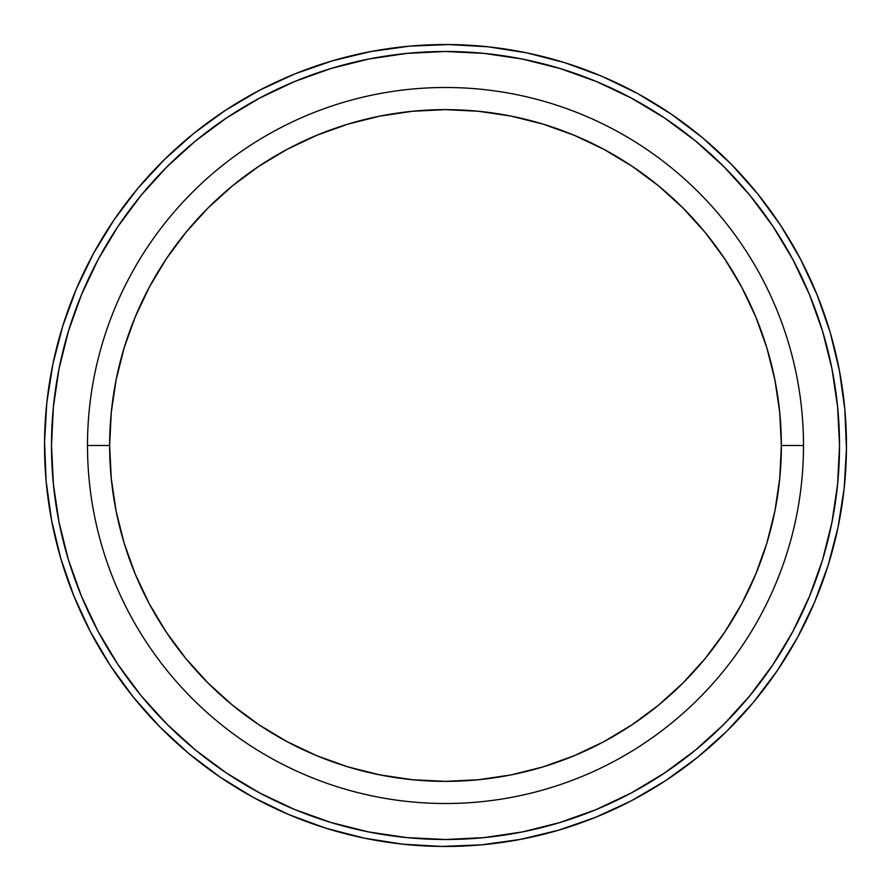 <?xml version="1.0" encoding="UTF-8"?>
<svg xmlns="http://www.w3.org/2000/svg" width="891" height="891" viewBox="0 0 891 891"><rect width="100%" height="100%" fill="white"/><g stroke="black" fill="none" stroke-linecap="round" stroke-linejoin="round"><path stroke-width="1.34" d="M741.635 603.942A335.862 335.862 0 0 0 781.362 445.5A335.862 335.862 0 0 1 445.5 781.362A335.862 335.862 0 0 1 109.638 445.5A335.862 335.862 0 0 0 603.92 741.646M631.886 724.895A335.862 335.862 0 0 0 724.895 631.886M803.504 445.5L781.362 445.5L779.736 478.422L774.903 511.022L766.895 542.998L755.791 574.027L741.702 603.82L724.751 632.098L705.126 658.572L682.985 682.985L658.572 705.126L632.098 724.751L603.82 741.702L574.027 755.791L542.998 766.895L511.022 774.903L478.422 779.736L445.5 781.362L412.578 779.736L379.978 774.903L348.002 766.895L316.973 755.791L287.18 741.702L258.902 724.751L232.428 705.126L208.015 682.985L185.874 658.572L166.249 632.098L149.298 603.82L135.209 574.027L124.105 542.998L116.097 511.022L111.264 478.422L109.638 445.5L87.496 445.5A358.004 358.004 0 0 0 445.5 803.504A358.004 358.004 0 0 0 803.504 445.5L781.362 445.5A335.862 335.862 0 0 0 166.127 259.092A335.862 335.862 0 0 1 781.362 445.5A335.862 335.862 0 0 1 445.5 781.362A335.862 335.862 0 0 1 109.638 445.5L111.264 412.578L116.097 379.978L124.105 348.002L135.209 316.973L149.298 287.18L166.249 258.902L185.874 232.428L208.015 208.015L232.428 185.874L258.902 166.249L287.18 149.298L316.973 135.209L348.002 124.105L379.978 116.097L412.578 111.264L445.5 109.638L478.422 111.264L511.022 116.097L542.998 124.105L574.027 135.209L603.82 149.298L632.098 166.249L658.572 185.874L682.985 208.015L705.126 232.428L724.751 258.902L741.702 287.18L755.791 316.973L766.895 348.002L774.903 379.978L779.736 412.578L781.362 445.5A335.862 335.862 0 0 0 445.5 109.638A335.862 335.862 0 0 0 109.638 445.5A335.862 335.862 0 0 1 445.5 109.638A335.862 335.862 0 0 1 781.362 445.5A335.862 335.862 0 0 0 741.646 287.069A335.862 335.862 0 0 1 781.362 445.5A335.862 335.862 0 0 0 445.5 109.638A335.862 335.862 0 0 0 109.638 445.5A335.862 335.862 0 0 1 724.884 259.103A335.862 335.862 0 0 0 109.638 445.5A335.862 335.862 0 0 1 445.5 109.638A335.862 335.862 0 0 1 781.362 445.5A335.862 335.862 0 0 0 741.668 287.114A335.862 335.862 0 0 1 781.362 445.5A335.862 335.862 0 0 0 445.5 109.638A335.862 335.862 0 0 0 109.638 445.5A335.862 335.862 0 0 1 724.873 259.092A335.862 335.862 0 0 0 109.638 445.5L87.496 445.5A358.004 358.004 0 0 0 445.5 803.504A358.004 358.004 0 0 0 803.504 445.5L781.362 445.5A335.862 335.862 0 0 0 445.5 109.638A335.862 335.862 0 0 0 109.638 445.5L87.496 445.5A358.004 358.004 0 0 1 445.5 87.496A358.004 358.004 0 0 1 803.504 445.5A358.004 358.004 0 0 0 445.5 87.496A358.004 358.004 0 0 0 87.496 445.5A358.004 358.004 0 0 0 445.5 803.504A358.004 358.004 0 0 0 803.504 445.5A358.004 358.004 0 0 0 445.5 87.496A358.004 358.004 0 0 0 87.496 445.5M839.511 445.5A394.011 394.011 0 0 1 445.5 839.511A394.011 394.011 0 0 1 51.489 445.5A394.011 394.011 0 0 1 445.5 51.489A394.011 394.011 0 0 1 839.511 445.5L837.607 484.125L831.938 522.371L822.538 559.871L809.518 596.279L792.99 631.229L773.11 664.396L750.077 695.459L724.105 724.105L695.459 750.077L664.396 773.11L631.229 792.99L596.279 809.518L559.871 822.538L522.371 831.938L484.125 837.607L445.5 839.511L406.875 837.607L368.629 831.938L331.129 822.538L294.721 809.518L259.771 792.99L226.604 773.11L195.541 750.077L166.895 724.105L140.923 695.459L117.89 664.396L98.01 631.229L81.482 596.279L68.462 559.871L59.062 522.371L53.393 484.125L51.489 445.5L53.393 406.875L59.062 368.629L68.462 331.129L81.482 294.721L98.01 259.771L117.89 226.604L140.923 195.541L166.895 166.895L195.541 140.923L226.604 117.89L259.771 98.01L294.721 81.482L331.129 68.462L368.629 59.062L406.875 53.393L445.5 51.489L484.125 53.393L522.371 59.062L559.871 68.462L596.279 81.482L631.229 98.01L664.396 117.89L695.459 140.923L724.105 166.895L750.077 195.541L773.11 226.604L792.99 259.771L809.518 294.721L822.538 331.129L831.938 368.629L837.607 406.875L839.511 445.5A394.011 394.011 0 0 1 445.5 839.511A394.011 394.011 0 0 1 51.489 445.5A394.011 394.011 0 0 1 445.5 51.489A394.011 394.011 0 0 1 839.511 445.5M62.793 325.894L52.914 363.974A400.961 400.961 0 0 1 817.314 295.422A400.961 400.961 0 0 0 52.914 363.974A400.961 400.961 0 0 0 363.974 838.086A400.961 400.961 0 0 0 830.134 332.254A400.961 400.961 0 0 1 838.086 527.026L844.189 488.145L846.45 448.864L844.846 409.548L839.4 370.578L830.167 332.332L817.214 295.177L800.697 259.459L780.75 225.546L757.573 193.737L731.4 164.367L702.464 137.693L671.057 113.992L637.477 93.477L602.049 76.359L565.106 62.793L527.026 52.914L488.145 46.811L448.864 44.55L409.548 46.154L370.578 51.6L332.332 60.833L295.177 73.786L259.459 90.303L225.546 110.25L193.737 133.427L164.367 159.6L137.693 188.536L113.992 219.943L93.477 253.523L76.359 288.951L62.793 325.894L52.914 363.974A400.961 400.961 0 0 1 527.026 52.914A400.961 400.961 0 0 1 838.086 527.026L828.207 565.106L814.641 602.049L797.523 637.477L777.008 671.057L753.307 702.464L726.633 731.4L753.307 702.464M52.914 363.974A400.961 400.961 0 0 0 363.974 838.086A400.961 400.961 0 0 0 838.086 527.026A400.961 400.961 0 0 0 527.026 52.914A400.961 400.961 0 0 0 52.914 363.974L46.811 402.855L44.55 442.136L46.154 481.452L51.6 520.422L60.833 558.668L73.786 595.823L90.303 631.541L110.25 665.454L133.427 697.263L159.6 726.633L188.536 753.307L219.943 777.008L253.523 797.523L288.951 814.641L325.894 828.207L363.974 838.086L402.855 844.189L442.136 846.45L481.452 844.846L520.422 839.4L558.668 830.167L595.823 817.214L631.541 800.697L665.454 780.75L697.263 757.573L726.633 731.4M844.846 409.548L839.4 370.578M731.4 164.367L702.464 137.693M409.548 46.154L370.578 51.6M164.367 159.6L137.693 188.536M46.154 481.452L51.6 520.422M159.6 726.633L188.536 753.307M325.894 828.207L363.974 838.086M481.452 844.846L520.422 839.4M537.719 122.546L511.022 116.097M122.546 353.281L116.097 379.978M353.281 768.454L379.978 774.903M768.454 537.719L774.903 511.022M741.668 287.114A335.862 335.862 0 0 1 781.362 445.5A335.862 335.862 0 0 0 445.5 109.638A335.862 335.862 0 0 0 109.638 445.5A335.862 335.862 0 0 1 724.873 259.092A335.862 335.862 0 0 0 109.638 445.5A335.862 335.862 0 0 1 149.332 287.114A335.862 335.862 0 0 0 109.638 445.5A335.862 335.862 0 0 1 445.5 109.638A335.862 335.862 0 0 1 781.362 445.5A335.862 335.862 0 0 0 741.646 287.069"/></g></svg>
